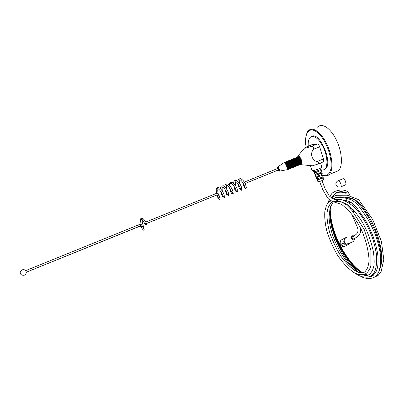 <?xml version="1.0" encoding="UTF-8"?>
<svg xmlns="http://www.w3.org/2000/svg" width="404" height="404" viewBox="0 0 404 404"><rect width="100%" height="100%" fill="white"/><g stroke="black" fill="none" stroke-linecap="round" stroke-linejoin="round"><path stroke-width="0.61" d="M25.669 270.63L26.326 272.215L139.294 226.356L138.628 224.841L25.669 270.63M140.764 226.457L140.542 225.988C140.956 224.836 141.511 224.75 142.198 225.735L142.556 226.487L141.006 227.063M140.683 226.28L140.244 225.639C140.531 224.634 141.057 224.472 141.829 225.149M144.834 223.685L146.364 223.094C142.349 216.64 142.567 218.973 141.314 218.301C140.435 218.705 140.082 219.094 141.208 224.538M141.026 227.119L142.627 226.694M245.092 187.683L245.011 188.047L246.147 188.274M244.95 187.224L244.955 188.097L246.132 188.284M246.435 187.567L245.975 188.37L245.531 188.41L244.89 187.703L244.96 187.254M284.28 162.464L298.182 156.853L284.244 162.479M284.396 162.433L298.223 156.843L284.36 162.438M284.527 162.428L298.359 156.838L284.487 162.428M284.663 162.453L298.506 156.858L284.623 162.443M299.076 157.126L285.229 162.762L299.076 157.126L285.067 162.645L298.763 156.949L284.81 162.504L298.612 156.888M299.258 157.292L285.391 162.903L299.142 157.196L299.399 157.378L299.142 157.196M299.425 157.459L285.552 163.07L299.308 157.343L299.561 157.54L299.308 157.343M299.596 157.641L285.719 163.256L299.475 157.51L299.728 157.722L299.475 157.51M299.763 157.848L285.886 163.463L299.647 157.701L299.889 157.924L299.647 157.701M299.93 158.07L286.047 163.691L299.813 157.913L300.051 158.141L299.813 157.913M300.091 158.312L286.098 163.766L299.98 158.141L300.207 158.378L299.98 158.141M300.253 158.57L286.365 164.196L300.142 158.393L300.359 158.631L300.142 158.393M300.404 158.843L286.517 164.473L300.359 158.631L300.505 158.898L300.298 158.656M300.551 159.131L286.562 164.559L300.505 158.898L300.647 159.176L300.45 158.929M300.692 159.423L286.805 165.059L300.647 159.176L300.783 159.464L300.596 159.221M300.823 159.732L286.845 165.15L300.783 159.464L300.909 159.757L300.733 159.519M300.945 160.04L287.057 165.675L300.909 159.757L301.025 160.06L300.859 159.822M301.056 160.353L287.168 165.988L301.025 160.06L301.131 160.363L300.98 160.136M301.157 160.666L287.269 166.307L301.131 160.363L301.222 160.666L301.086 160.449M301.243 160.984L287.36 166.62L301.182 160.767M301.318 161.292L287.385 166.716L301.268 161.08M301.379 161.6L287.461 167.024L301.339 161.388M301.429 161.898L287.562 167.534L301.394 161.691M301.465 162.191L287.598 167.827L301.44 161.989M301.485 162.469L287.608 167.912L301.47 162.277M301.49 162.731L287.638 168.367L301.485 162.549M301.48 162.979L287.638 168.443L301.49 162.807M301.46 163.211L287.633 168.685L301.475 163.054M301.424 163.423L287.613 168.907L301.45 163.282M301.374 163.62L287.582 169.114L301.399 163.549M301.207 163.979L287.345 169.685L301.207 163.979L287.532 169.301L301.414 163.504M301.116 164.095L287.249 169.781L301.126 164.069M301.015 164.191L287.148 169.852L301.02 164.175M286.951 169.917L300.849 164.276M244.612 181.987L277.962 168.352C278.538 168.488 278.79 169.034 278.73 169.983L277.962 168.352M278.008 170.129L279.169 171.043C280.068 170.448 278.023 166.1 277.452 167.387L277.452 168.675M277.376 167.64L277.523 167.105C278.199 166.024 280.214 170.306 279.406 171.114L278.639 170.937M287.249 169.781L286.658 169.892L287.219 169.806M287.345 169.685L286.749 169.801L287.315 169.715M287.426 169.559L286.83 169.69L287.401 169.599M287.491 169.412L286.896 169.549L287.471 169.463M287.547 169.246L286.951 169.392L287.532 169.301M287.592 169.054L286.997 169.21L287.582 169.114M287.623 168.842L287.027 169.008L287.613 168.907M287.638 168.614L287.042 168.786L287.633 168.685M287.638 168.367L287.047 168.549L287.638 168.443M287.628 168.099L287.037 168.296L287.633 168.185M287.598 167.827L287.012 168.029L287.608 167.912M287.562 167.534L286.976 167.751L287.572 167.625M287.507 167.236L286.926 167.463L287.527 167.327M287.441 166.933L286.865 167.17L287.461 167.024M287.36 166.62L286.789 166.867L287.385 166.716M287.269 166.307L286.704 166.564L287.3 166.403M287.168 165.988L286.608 166.256L287.204 166.084M287.057 165.675L286.497 165.953L287.093 165.771M286.936 165.362L286.38 165.65L286.971 165.458M286.805 165.059L286.254 165.352L286.845 165.15M286.663 164.761L286.123 165.064L286.709 164.852M286.517 164.473L285.981 164.787L286.562 164.559M286.365 164.196L285.835 164.514L286.411 164.282M286.209 163.938L285.684 164.261L286.254 164.014M286.047 163.691L285.527 164.019L286.098 163.766M285.886 163.463L285.37 163.797L285.936 163.534M285.719 163.256L285.209 163.595L285.769 163.317M285.552 163.07L285.052 163.408L285.603 163.125M285.391 162.903L284.891 163.246L285.441 162.953M285.229 162.762L284.734 163.105L285.274 162.802M285.067 162.645L284.583 162.989L285.118 162.676M284.916 162.549L284.431 162.893L284.961 162.575M284.764 162.484L284.285 162.822L284.81 162.504M286.199 170.008L286.608 169.842M286.325 170.018L286.875 169.796M286.658 169.892L286.931 169.786M286.865 167.17L301.379 161.272M286.789 166.867L301.308 160.974M286.704 166.564L301.222 160.666M286.608 166.256L301.131 160.363M286.497 165.953L301.025 160.06M286.38 165.65L300.909 159.757M286.254 165.352L300.783 159.464M286.123 165.064L300.647 159.176M285.981 164.787L300.505 158.898M244.521 185.956L243.91 186.325M244.925 187.133L244.41 187.456M219.574 199.339L218.529 198.667M218.564 198.258L219.155 199.349L219.953 199.081M141.238 227.24L142.597 226.558M141.395 226.765L141.89 226.563M334.699 172.225L338.537 170.629C343.016 166.327 342.188 151.904 336.381 140.006C330.634 128.043 321.791 122.362 317.63 127.194M324.139 169.614L325.73 168.619C332.997 162.433 319.342 131.073 311.736 136.446M320.554 169.579C322.357 170.342 323.851 170.114 325.043 168.902C328.104 165.812 327.326 155.495 323.19 146.965C318.195 137.835 313.802 134.694 310.019 137.542C308.565 139.299 307.979 142.178 308.257 146.177M317.322 143.976L311.863 144.728L304.56 147.96C304.308 148.495 306.419 148.031 310.893 146.561L317.322 143.976C318.216 144.041 318.993 144.986 319.655 146.809L313.206 149.409C309.944 154.005 312.029 160.398 317.049 161.555L323.452 158.939L319.655 146.809M323.452 158.939L323.397 161.817L322.887 162.024M311.605 144.834L311.863 144.728M317.049 161.555C318.61 162.267 318.872 163.115 317.832 164.095L312.454 165.786C310.328 166.276 309.636 166.211 310.373 165.589M300.096 164.585L301.541 164.751C303.273 163.469 300.238 155.611 298.182 156.065L297.304 157.201M313.206 149.409C314.07 147.011 313.302 146.061 310.893 146.561M305.555 147.263L305.848 147.147M301.005 164.216L301.288 164.014C302.712 162.666 299.803 155.878 298.213 156.833M300.919 164.246L301.248 164.029C302.682 162.666 299.707 155.808 298.137 156.863M321.862 171.685L322.069 172.609C322.352 172.791 321.725 173.205 320.2 173.861L315.867 175.169L315.428 174.109L319.897 172.755C321.478 172.079 322.114 171.655 321.811 171.473M317.791 179.78L323.175 177.548C323.372 177.73 322.821 178.098 321.518 178.659L317.791 179.78L317.352 178.725L321.215 177.558C322.569 176.977 323.139 176.599 322.922 176.417M323.175 177.548L322.968 176.614M314.666 173.846L315.105 174.907M316.59 178.477L317.034 179.538M322.044 172.882L322.261 173.861C322.655 173.952 322.331 174.255 321.281 174.77L321.614 175.987C322.609 175.498 322.922 175.205 322.538 175.109L321.407 175.225M320.953 167.963L321.145 168.847C321.594 168.943 321.195 169.286 319.943 169.882L320.281 171.109C321.478 170.533 321.862 170.2 321.427 170.104L320.054 170.271M313.64 171.392L313.777 171.715L318.352 170.538L318.685 171.766L315.352 171.872L315.221 171.503M315.352 171.872C314.08 172.483 313.716 172.821 314.267 172.892L318.685 171.766M315.605 176.104L315.731 176.407L319.69 175.427L320.024 176.644L316.216 177.578C315.736 177.507 316.024 177.21 317.084 176.684L316.928 176.255M320.024 176.644L317.084 176.684M315.867 175.169L322.069 172.609M335.189 198.005C339.012 196.677 346.743 196.521 354.555 199.763M380.427 266.125L380.179 267.009M373.301 275.306L371.488 275.695M367.418 275.382L364.332 274.316M361.757 272.973C348.142 265.054 333.603 240.35 330.245 219.832M331.386 198.162L334.249 194.314C337.365 191.93 341.269 191.557 345.955 193.193M346.263 193.875L345.955 193.445C346.258 191.698 347.006 191.279 348.197 192.203L349.945 195.592M346.021 192.764C340.835 191.37 336.779 192.097 333.871 194.96L331.977 197.778M329.866 209.509C329.27 231.426 346.369 263.878 362.539 272.932M364.928 274.129L368.155 275.195M371.837 275.437L373.463 275.124M379.669 269.21C384.578 259.156 380.437 236.401 369.615 217.832C366.539 212.554 363.327 207.813 359.979 203.611C356.479 200.349 352.798 198.344 348.925 197.601C343.188 196.778 338.734 196.874 335.567 197.894M331.533 198.031L331.533 198.031C332.038 197.177 333.76 196.258 336.704 195.278L347.137 195.183L358.717 199.682L372.746 219.604L381.432 241.42L383.8 259.6L381.189 271.367L378.179 275.402L374.634 277.119M352.687 236.668L352.606 236.709C351.763 237.663 351.96 238.436 353.197 239.022L354.252 238.527M349.096 243.299L348.495 243.678M349.733 243.122L348.647 243.996L346.582 244.077C343.43 243.233 343.38 238.072 346.511 237.81M355.182 238.042L354.278 239.628C350.763 241.228 350.389 234.128 354.086 236.082M347.314 244.218L346.425 244.279C343.713 243.228 343.077 241.526 344.511 239.173M348.581 243.435L348.223 243.779M349.864 243.087L349.874 243.779L344.208 246.687L340.789 244.344L343.031 243.152L342.996 239.052L346.395 237.325L346.814 237.613M340.789 244.344L340.759 240.274L342.996 239.052M349.874 243.779L346.481 245.516L343.031 243.152M344.208 246.687L346.481 245.516M245.107 183.492L244.304 182.128M243.976 184.699L243.375 185.062M218.443 197.909L219.897 197.278L220.089 198.101L219.018 197.788L218.7 198.031M217.483 195.657L218.938 195.026L219.882 197.238M218.569 198.278L218.559 198.733C218.928 199.424 219.407 199.531 219.988 199.041M216.342 195.177L215.746 193.678L145.738 222.059M144.415 222.998L144.273 223.564L145.066 224.281M144.95 223.973L146.006 224.887M144.849 223.715L146.425 223.159M140.39 226.028L26.326 272.215M140.592 226.088L140.006 225.392C140.254 224.427 140.764 224.24 141.541 224.836M345.066 185.103L345.582 184.886C347.157 183.547 343.966 177.28 342.547 178.932L338.259 180.729M343.445 178.785C345.263 178.942 346.637 185.446 345.854 184.456L345.582 184.886L340.769 186.911C338.724 187.289 337.365 186.986 336.694 186.007L336.179 185.234C336.123 185.461 334.876 182.749 337.739 180.942C339.123 179.305 342.314 185.582 340.769 186.911L340.158 187.118M343.673 178.891C345.37 180.3 346.107 182.113 345.885 184.325M306.146 147.026C304.02 137.375 308.01 130.053 308.338 130.876C312.312 126.109 320.978 131.896 326.72 143.905C332.522 155.853 333.532 170.256 329.24 174.488C327.634 176.099 325.634 176.442 323.24 175.518M321.503 174.659L322.377 175.099M322.705 175.235C326.75 176.417 329.472 174.377 330.876 169.119C332.128 161.555 329.285 149.48 323.978 140.319C319.872 133.845 315.287 130.032 311.529 129.81C309.232 130.31 307.51 131.987 306.368 134.855C305.621 138.279 305.555 142.334 306.171 147.016M310.514 165.6C309.898 166.135 310.519 166.196 312.378 165.776M311.959 170.271L312.085 170.675C313.62 170.619 316.019 169.953 319.286 168.68C321.72 167.64 322.564 167.044 321.811 166.887L320.579 162.969M311.368 166.024L310.62 166.079L310.61 165.61M322.074 167.16L319.281 168.726C314.464 170.513 312.029 171.049 311.979 170.342M317.822 181.431L317.938 181.709L322.059 180.613C323.417 180.027 323.907 179.664 323.523 179.528L323.134 177.785M323.629 179.735L322.049 180.659C319.317 181.669 317.918 181.946 317.847 181.497M330.982 200.768C330.699 201.338 330.947 201.904 331.724 202.475C335.517 200.404 341.915 201.046 348.546 205.449C356.434 212.297 362.792 221.473 367.625 232.972C370.256 239.572 372.21 245.97 373.483 252.162C374.24 258.323 374.372 262.873 373.872 265.802C373.215 268.978 372.23 271.271 370.917 272.69L369.635 274.291L367.615 275.341C366.625 275.351 366.888 276.018 362.166 274.705M347.834 201.035L346.718 200.763L346.784 199.061C347.147 198.45 347.692 198.384 348.42 198.874C352.894 200.081 356.919 203.288 360.504 208.489C364.908 214.63 369.402 220.433 374.685 233.012C376.806 238.395 378.593 244.693 380.058 251.909C380.881 259.206 380.624 265.393 379.28 270.468C377.967 274.205 375.962 276.634 373.266 277.755L370.695 278.422C370.382 278.704 364.59 278.78 360.913 276.427M349.076 202.454L351.233 202.434M340.759 240.516C338.976 243.319 339.714 245.364 342.976 246.647L344.051 246.581M141.062 227.215L140.249 225.654M144.89 223.776C141.93 219.013 141.405 219.114 140.981 219.337L142.021 219.746M142.673 229.219L143.364 228.437L142.642 226.674M142.188 219.337L142.122 219.655M142.107 219.832C141.986 221.862 143.708 227.467 144.127 229.038C144.395 231.144 143.4 230.558 141.137 227.275M243.274 183.366L243.359 185.027L245.011 188.047M279.406 171.114L287.294 169.72M277.715 166.973L283.674 162.903M245.082 183.507L278.583 169.897M245.89 186.885L246.102 186.764C245.98 185.219 245.061 183.219 243.344 180.765C240.733 178.139 240.436 178.851 240.314 178.699L238.966 178.927C238.663 179.472 238.325 178.639 237.951 181.431M235.285 185.284L235.426 182.088L235.007 181.684L236.507 182.103C237.81 182.992 240.324 187.451 240.749 189.456L241.612 190.254C242.198 190.38 242.072 189.875 241.238 188.729M239.577 183.36L239.759 180.346L239.37 179.931C239.956 179.679 240.961 179.462 243.769 184.285C245.839 189.198 244.94 187.769 245.531 188.41M233.623 183.259C233.921 180.911 233.845 182.017 234.148 181.143L234.623 180.679L236.194 180.497C236.189 180.012 237.224 180.835 239.304 182.977C240.845 185.32 241.658 187.168 241.743 188.522L240.415 189.627C239.628 189.446 238.85 187.532 238.082 183.871M230.992 187.234L231.083 183.835L230.628 183.436C231.002 181.881 235.138 186.799 236.411 191.289L237.264 192.031C237.431 191.456 238.325 192.546 236.916 190.486M229.28 185.093C229.608 182.088 229.881 183.108 230.27 182.436L231.795 182.26C231.765 181.765 232.79 182.578 234.876 184.699C236.436 187.057 237.269 188.921 237.375 190.289L236.072 191.385C235.34 191.228 234.578 189.37 233.8 185.805M226.689 189.198C226.402 187.512 226.412 186.305 226.725 185.582L226.24 185.199C226.588 183.653 230.674 188.527 232.032 193.051L232.901 193.809C233.462 193.955 233.355 193.435 232.578 192.254M224.932 186.931C225.235 183.769 225.518 184.911 225.897 184.199L227.518 184.052C227.573 183.603 228.603 184.477 230.608 186.668C232.098 188.976 232.891 190.774 232.992 192.062L231.719 193.147C231.406 193.905 230.664 192.107 229.507 187.754M222.382 191.198C222.043 189.4 222.033 188.118 222.357 187.34L221.831 186.966C223.053 186.941 224.472 188.365 226.099 191.238L227.836 195.233L228.523 195.592C229.098 195.783 228.997 195.263 228.235 194.021M220.569 188.784C220.801 186.077 220.781 187.37 220.998 186.512L221.518 185.966L223.099 185.83C223.114 185.36 224.129 186.214 226.149 188.39C227.659 190.718 228.477 192.536 228.598 193.839L227.351 194.915C227.068 195.657 226.351 193.925 225.205 189.718M218.281 194.127C217.7 191.774 217.599 190.097 217.968 189.097L217.413 188.739C218.614 188.719 220.029 190.148 221.66 193.016L223.447 197.031L224.134 197.384C224.7 197.576 224.609 197.046 223.872 195.799M216.544 193.506C216.16 190.178 216.175 188.456 216.584 188.325L217.12 187.739L218.524 187.587C221.195 187.981 224.604 194.819 224.19 195.627L222.973 196.687C222.695 196.682 222.392 197.218 220.897 191.708M218.519 198.541C218.13 198.409 217.605 197.273 216.943 195.127M220.069 198.627L219.65 197.884M220.109 198.344C220.084 199.182 219.66 199.435 218.847 199.101L217.468 195.622L216.418 195.147L146.425 223.564M218.544 198.748L219.018 197.788M215.822 193.647C217.18 193.294 218.211 193.738 218.923 194.986M144.369 222.922L144.273 223.564L144.94 224.21L145.001 223.831M144.869 223.771L145.819 224.897C146.627 224.452 146.884 224.144 146.602 223.978M139.294 226.356L140.178 225.998L140.006 225.392L140.244 225.639M138.658 224.831L140.774 224.467M25.629 270.675C22.715 267.367 17.71 272.675 21.644 274.932C24.457 275.841 26.028 274.932 26.356 272.2M322.675 175.306C326.568 176.942 329.341 174.442 329.24 174.488L338.537 170.629M325.043 168.902L325.73 168.619M301.541 164.751L312.454 165.786M297.703 156.303L304.434 148.111M317.832 164.095L323.397 161.817M322.114 167.074C321.73 167.332 323.144 166.943 319.286 168.726C316.226 169.958 313.827 170.609 312.085 170.675L310.62 166.079L312.388 165.781M322.841 176.452L322.604 175.392M321.741 171.503L321.493 170.402M323.67 179.664L322.059 180.654L317.938 181.709L316.216 177.578M315.731 176.407L314.267 172.892M313.777 171.715L313.307 170.584M322.22 175.104L321.443 174.695M356.358 271.463C347.854 264.918 338.87 251.586 333.34 237.284C329.694 226.7 328.639 219.054 329.305 212.499L330.967 205.989L333.027 202.414M342.597 199.894L346.718 200.763C350.829 201.636 354.621 204.586 358.09 209.61L364.701 219.17C367.297 223.311 370.14 229.174 373.24 236.769C375.685 244.173 377.225 250.364 377.846 255.343C378.21 259.701 378.134 263.59 377.619 267.014C376.831 270.337 375.821 272.589 374.594 273.766L372.205 276.129C371.417 276.331 372.468 276.457 369.145 276.77M334.381 199.515L341.38 199.581C347.056 201.525 352.005 204.697 356.217 209.095C363.14 217.069 368.862 228.088 372.18 237.239C373.74 241.526 375.144 247.076 376.397 253.899C376.983 260.368 376.589 265.837 375.21 270.301C374.033 273.442 372.155 275.553 369.574 276.634L366.968 277.215L361.939 276.755C359.691 276.008 357.282 274.755 354.707 273.008M333.022 198.985L335.376 197.95C338.83 197.177 342.799 197.399 347.283 198.617M319.625 181.472L322.725 189.617L327.725 198.086C330.962 201.965 338.779 203.116 342.031 204.666L348.379 210.312C352.788 215.079 357.161 221.634 361.494 229.982C365.867 239.875 368.418 250.061 369.14 260.545C368.453 265.595 367.443 268.847 366.1 270.291L364.893 271.907L363.383 272.766L361.353 272.963L355.954 271.256C350.914 267.998 345.92 262.999 340.971 256.262C336.244 248.677 332.447 240.627 329.578 232.108C327.806 225.442 326.922 219.342 326.922 213.807C327.306 210.62 327.76 208.454 328.29 207.292L330.528 203.389L331.724 202.475M322.049 180.659L324.947 188.395L329.265 195.955C331.952 198.42 336.179 200.46 341.941 202.081L346.728 205.156L352.232 210.757L364.191 229.457L370.907 250.081L370.882 265.938C369.408 270.332 367.317 273.099 364.62 274.23L361.378 274.745C359.969 274.851 357.57 274.18 354.182 272.73C348.46 268.892 342.92 263.075 337.562 255.283C332.79 247.056 329.093 238.496 326.477 229.608C324.897 222.16 324.382 215.893 324.927 210.812L326.316 205.934L327.381 203.894C327.922 202.793 329.103 201.803 330.932 200.914M358.717 272.447C350.197 265.857 342.784 255.53 336.471 241.471C334.027 235.593 332.194 229.805 330.972 224.094C329.507 215.781 329.664 213.221 329.876 209.388M329.285 201.823L330.028 200.238M334.123 198.399L335.946 197.056L340.617 196.894L345.021 197.147L353.545 199.212C359.201 203.717 364.236 209.903 368.645 217.766L374.548 229.608C377.76 238.143 379.836 245.627 380.78 252.061C381.315 257.944 381.103 262.999 380.139 267.226M334.249 194.314L336.33 192.582C338.996 192.021 342.143 190.375 345.955 193.445M328.447 202.535L329.073 199.546M329.942 196.915C330.709 195.021 331.598 193.657 332.613 192.814L335.259 191.289C336.966 190.744 342.607 188.552 347.667 191.617M333.82 195.011L332.144 197.743M330.371 206.116C329.432 218.382 334.386 235.734 342.648 249.95C346.42 256.252 350.157 261.388 353.848 265.347C356.858 268.509 359.863 271.018 362.868 272.882M365.07 274.084L366.867 274.851M333.871 194.96L334.159 194.385M347.9 197.682L348.172 198.637M348.834 201.338L349.177 202.944M350.758 198.268L351.126 199.753M349.899 206.515L350.369 208.752M351.697 214.054L357.444 227.487C358.469 230.386 358.03 232.684 356.131 234.381L353.253 236.593M351.773 202.768L352.268 205.242M353.197 209.631L354.005 212.812M359.949 226.881C360.747 230.169 360.742 232.366 359.934 233.477C358.661 235.891 356.414 237.739 353.202 239.022M346.582 244.077L351.854 242.334L353.439 241.329L354.924 238.996M346.425 244.279L346.728 244.122M342.976 246.647L343.647 246.304"/></g></svg>

